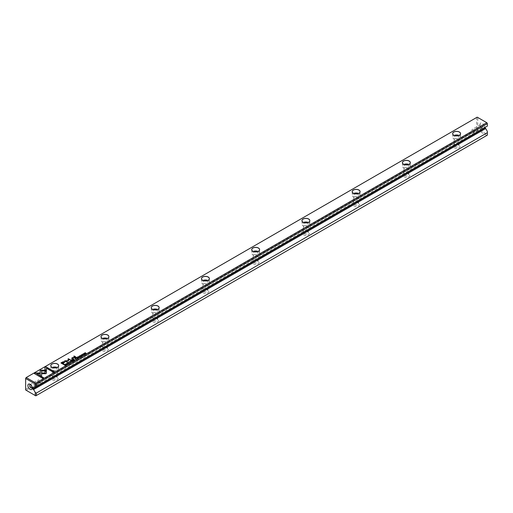 <?xml version="1.0" encoding="UTF-8"?>
<svg xmlns="http://www.w3.org/2000/svg" width="513" height="513" viewBox="0 0 513 513"><rect width="100%" height="100%" fill="white"/><g stroke="black" fill="none" stroke-linecap="round" stroke-linejoin="round"><path stroke-width="0.38" stroke-dasharray="2.56 1.92" d="M25.65 377.863L476.648 117.477L476.648 128.962L25.65 389.348L25.65 377.863M482.175 128.295A3.091 1.783 -120 0 0 484.362 127.032A3.091 1.783 -120 0 0 482.175 123.248A3.091 1.783 -120 0 0 479.988 124.512A3.091 1.783 -120 0 0 482.175 128.295L481.271 127.775A1.815 1.045 -120 0 0 482.175 127.865A1.815 1.045 -120 0 0 482.175 125.768A1.815 1.045 -120 0 0 480.367 124.723A1.815 1.045 -120 0 0 479.988 125.557A1.815 1.045 -120 0 0 481.271 127.775L482.175 128.295M487.35 131.405L487.35 134.502L477.757 128.962L477.757 117.477L487.35 123.017L487.35 126.115L485.683 127.07L484.836 126.583L484.836 127.564M52.326 379.806A3.411 1.969 0 0 0 57.148 379.806A3.411 1.969 0 0 0 57.148 377.017A3.411 1.969 0 0 0 52.326 377.017A3.411 1.969 0 0 0 52.326 379.806M102.555 350.802A3.411 1.969 0 0 0 107.384 350.802A3.411 1.969 0 0 0 107.384 348.019A3.411 1.969 0 0 0 102.555 348.019A3.411 1.969 0 0 0 102.555 350.802M152.791 321.798A3.411 1.969 0 0 0 157.613 321.798A3.411 1.969 0 0 0 157.613 319.015A3.411 1.969 0 0 0 152.791 319.015A3.411 1.969 0 0 0 152.791 321.798M203.026 292.795A3.411 1.969 0 0 0 207.848 292.795A3.411 1.969 0 0 0 207.848 290.012A3.411 1.969 0 0 0 203.026 290.012A3.411 1.969 0 0 0 203.026 292.795M253.262 263.791A3.411 1.969 0 0 0 258.084 263.791A3.411 1.969 0 0 0 258.084 261.008A3.411 1.969 0 0 0 253.262 261.008A3.411 1.969 0 0 0 253.262 263.791M303.491 234.794A3.411 1.969 0 0 0 308.319 234.794A3.411 1.969 0 0 0 308.319 232.011A3.411 1.969 0 0 0 303.491 232.011A3.411 1.969 0 0 0 303.491 234.794M353.726 205.79A3.411 1.969 0 0 0 358.549 205.79A3.411 1.969 0 0 0 358.549 203.007A3.411 1.969 0 0 0 353.726 203.007A3.411 1.969 0 0 0 353.726 205.79M403.962 176.786A3.411 1.969 0 0 0 408.784 176.786A3.411 1.969 0 0 0 408.784 174.003A3.411 1.969 0 0 0 403.962 174.003A3.411 1.969 0 0 0 403.962 176.786M454.197 147.782A3.411 1.969 0 0 0 459.02 147.782A3.411 1.969 0 0 0 459.02 144.999A3.411 1.969 0 0 0 454.197 144.999A3.411 1.969 0 0 0 454.197 147.782M26.201 390.303L477.205 129.917L486.799 135.458L35.795 395.844L25.65 389.983L25.65 389.348M33.582 388.091L485.683 127.07M32.736 387.604L484.836 126.583M476.648 128.962L477.205 129.917M486.799 135.458L487.35 134.502M477.757 117.477L476.648 117.477M477.205 129.282L477.757 128.962M457.269 135.887A2.418 1.392 180 0 1 458.314 136.24A2.418 1.392 180 0 1 459.02 137.227A2.418 1.392 180 0 1 456.608 138.625A2.418 1.392 180 0 1 454.191 137.227A2.418 1.392 180 0 1 455.948 135.887M459.007 135.451A3.905 2.257 180 0 1 459.372 135.631A3.905 2.257 180 0 1 460.514 137.227A3.905 2.257 180 0 1 458.103 139.312A3.905 2.257 180 0 1 453.845 138.824A3.905 2.257 180 0 1 452.697 137.227A3.905 2.257 180 0 1 454.204 135.451M453.825 135.259A3.905 2.257 0 0 0 453.845 135.272A3.905 2.257 0 0 0 459.372 135.272A3.905 2.257 0 0 0 459.391 135.259M454.896 146.564A2.418 1.392 0 0 0 457.532 146.872A2.418 1.392 0 0 0 459.02 145.583A2.418 1.392 0 0 0 458.314 144.595L458.314 144.595A2.418 1.392 0 0 0 454.896 144.595A2.418 1.392 0 0 0 454.191 145.583A2.418 1.392 0 0 0 454.896 146.564M473.133 132.469A1.815 1.045 -120 0 0 474.038 132.559A1.815 1.045 -120 0 0 474.038 130.469A1.815 1.045 -120 0 0 472.229 129.423A1.815 1.045 -120 0 0 471.947 130.873A1.815 1.045 -120 0 0 473.133 132.469M407.033 164.891A2.418 1.392 180 0 1 408.079 165.244A2.418 1.392 180 0 1 408.79 166.231A2.418 1.392 180 0 1 406.373 167.623A2.418 1.392 180 0 1 403.955 166.231A2.418 1.392 180 0 1 405.712 164.891M408.778 164.449A3.905 2.257 180 0 1 409.137 164.635A3.905 2.257 180 0 1 410.278 166.231A3.905 2.257 180 0 1 407.867 168.315A3.905 2.257 180 0 1 403.609 167.828A3.905 2.257 180 0 1 402.468 166.231A3.905 2.257 180 0 1 403.968 164.449M403.59 164.263A3.905 2.257 0 0 0 403.609 164.275A3.905 2.257 0 0 0 409.137 164.275A3.905 2.257 0 0 0 409.156 164.263M356.798 193.888A2.418 1.392 180 0 1 357.85 194.247A2.418 1.392 180 0 1 358.555 195.235A2.418 1.392 180 0 1 356.137 196.626A2.418 1.392 180 0 1 353.726 195.235A2.418 1.392 180 0 1 355.477 193.888M358.542 193.452A3.905 2.257 180 0 1 358.901 193.638A3.905 2.257 180 0 1 360.049 195.235A3.905 2.257 180 0 1 357.632 197.319A3.905 2.257 180 0 1 353.374 196.825A3.905 2.257 180 0 1 352.232 195.235A3.905 2.257 180 0 1 353.733 193.452M353.374 193.273L353.374 193.273A3.905 2.257 0 0 0 353.374 193.273A3.905 2.257 0 0 0 358.901 193.273A3.905 2.257 0 0 0 358.92 193.266L358.94 193.254M306.562 222.892A2.418 1.392 180 0 1 307.614 223.251A2.418 1.392 180 0 1 308.319 224.232A2.418 1.392 180 0 1 305.902 225.63A2.418 1.392 180 0 1 303.491 224.232A2.418 1.392 180 0 1 305.248 222.892M308.307 222.456A3.905 2.257 180 0 1 308.666 222.642A3.905 2.257 180 0 1 309.814 224.232A3.905 2.257 180 0 1 307.402 226.316A3.905 2.257 180 0 1 303.145 225.829A3.905 2.257 180 0 1 301.997 224.232A3.905 2.257 180 0 1 303.504 222.456M303.106 222.257L303.106 222.257A3.905 2.257 0 0 0 303.145 222.276A3.905 2.257 0 0 0 308.666 222.276A3.905 2.257 0 0 0 308.685 222.264L308.666 222.276M256.333 251.896A2.418 1.392 180 0 1 257.379 252.249A2.418 1.392 180 0 1 258.084 253.236A2.418 1.392 180 0 1 255.673 254.634A2.418 1.392 180 0 1 253.255 253.236A2.418 1.392 180 0 1 255.012 251.896M258.071 251.46A3.905 2.257 180 0 1 258.437 251.639A3.905 2.257 180 0 1 259.578 253.236A3.905 2.257 180 0 1 257.167 255.32A3.905 2.257 180 0 1 252.909 254.833A3.905 2.257 180 0 1 251.761 253.236A3.905 2.257 180 0 1 253.268 251.46M252.89 251.267A3.905 2.257 0 0 0 252.909 251.28A3.905 2.257 0 0 0 258.437 251.28A3.905 2.257 0 0 0 258.456 251.267M206.098 280.9A2.418 1.392 180 0 1 207.143 281.252A2.418 1.392 180 0 1 207.855 282.24A2.418 1.392 180 0 1 205.437 283.631A2.418 1.392 180 0 1 203.02 282.24A2.418 1.392 180 0 1 204.777 280.9M207.842 280.464A3.905 2.257 180 0 1 208.201 280.643A3.905 2.257 180 0 1 209.342 282.24A3.905 2.257 180 0 1 206.931 284.324A3.905 2.257 180 0 1 202.673 283.836A3.905 2.257 180 0 1 201.532 282.24A3.905 2.257 180 0 1 203.033 280.464M202.654 280.271A3.905 2.257 0 0 0 202.673 280.284A3.905 2.257 0 0 0 208.201 280.284A3.905 2.257 0 0 0 208.22 280.271M155.862 309.903A2.418 1.392 180 0 1 156.914 310.256A2.418 1.392 180 0 1 157.619 311.244A2.418 1.392 180 0 1 155.202 312.635A2.418 1.392 180 0 1 152.791 311.244A2.418 1.392 180 0 1 154.541 309.903M157.606 309.461A3.905 2.257 180 0 1 157.966 309.647A3.905 2.257 180 0 1 159.113 311.244A3.905 2.257 180 0 1 156.696 313.328A3.905 2.257 180 0 1 152.438 312.834A3.905 2.257 180 0 1 151.297 311.244A3.905 2.257 180 0 1 152.797 309.461M152.438 309.281L152.438 309.281A3.905 2.257 0 0 0 152.438 309.281A3.905 2.257 0 0 0 157.966 309.281A3.905 2.257 0 0 0 157.985 309.275L158.004 309.262M105.627 338.901A2.418 1.392 180 0 1 106.678 339.26A2.418 1.392 180 0 1 107.384 340.247A2.418 1.392 180 0 1 104.966 341.639A2.418 1.392 180 0 1 102.555 340.247A2.418 1.392 180 0 1 104.312 338.901M107.371 338.465A3.905 2.257 180 0 1 107.73 338.651A3.905 2.257 180 0 1 108.878 340.247A3.905 2.257 180 0 1 106.467 342.331A3.905 2.257 180 0 1 102.209 341.838A3.905 2.257 180 0 1 101.061 340.247A3.905 2.257 180 0 1 102.568 338.465M102.19 338.279A3.905 2.257 0 0 0 102.209 338.285A3.905 2.257 0 0 0 107.73 338.285A3.905 2.257 0 0 0 107.749 338.279M55.398 367.904A2.418 1.392 180 0 1 56.443 368.263A2.418 1.392 180 0 1 57.148 369.245A2.418 1.392 180 0 1 54.737 370.642A2.418 1.392 180 0 1 52.32 369.245A2.418 1.392 180 0 1 54.077 367.904M57.135 367.468A3.905 2.257 180 0 1 57.501 367.654A3.905 2.257 180 0 1 58.642 369.245A3.905 2.257 180 0 1 56.231 371.329A3.905 2.257 180 0 1 51.973 370.841A3.905 2.257 180 0 1 50.825 369.245A3.905 2.257 180 0 1 52.332 367.468M51.935 367.27L51.935 367.27A3.905 2.257 0 0 0 51.973 367.289A3.905 2.257 0 0 0 57.501 367.289A3.905 2.257 0 0 0 57.52 367.276L57.501 367.289M404.667 175.568A2.418 1.392 0 0 0 407.296 175.869A2.418 1.392 0 0 0 408.79 174.58A2.418 1.392 0 0 0 408.079 173.599L408.079 173.599A2.418 1.392 0 0 0 404.667 173.599A2.418 1.392 0 0 0 403.955 174.58A2.418 1.392 0 0 0 404.667 175.568M354.432 204.572A2.418 1.392 0 0 0 357.061 204.873A2.418 1.392 0 0 0 358.555 203.584A2.418 1.392 0 0 0 357.85 202.597L357.85 202.597A2.418 1.392 0 0 0 354.432 202.597A2.418 1.392 0 0 0 353.726 203.584A2.418 1.392 0 0 0 354.432 204.572M304.196 233.575A2.418 1.392 0 0 0 306.832 233.877A2.418 1.392 0 0 0 308.319 232.588A2.418 1.392 0 0 0 307.614 231.6L307.614 231.6A2.418 1.392 0 0 0 304.196 231.6A2.418 1.392 0 0 0 303.491 232.588A2.418 1.392 0 0 0 304.196 233.575M253.961 262.579A2.418 1.392 0 0 0 256.596 262.88A2.418 1.392 0 0 0 258.084 261.592A2.418 1.392 0 0 0 257.379 260.604L257.379 260.604A2.418 1.392 0 0 0 253.961 260.604A2.418 1.392 0 0 0 253.255 261.592A2.418 1.392 0 0 0 253.961 262.579M203.732 291.576A2.418 1.392 0 0 0 206.361 291.878A2.418 1.392 0 0 0 207.855 290.595A2.418 1.392 0 0 0 207.143 289.608L207.143 289.608A2.418 1.392 0 0 0 203.732 289.608A2.418 1.392 0 0 0 203.02 290.595A2.418 1.392 0 0 0 203.732 291.576M153.496 320.58A2.418 1.392 0 0 0 156.125 320.881A2.418 1.392 0 0 0 157.619 319.593A2.418 1.392 0 0 0 156.914 318.611L156.914 318.611A2.418 1.392 0 0 0 153.496 318.611A2.418 1.392 0 0 0 152.791 319.593A2.418 1.392 0 0 0 153.496 320.58M103.26 349.584A2.418 1.392 0 0 0 105.896 349.885A2.418 1.392 0 0 0 107.384 348.596A2.418 1.392 0 0 0 106.678 347.609L106.678 347.609A2.418 1.392 0 0 0 103.26 347.609A2.418 1.392 0 0 0 102.555 348.596A2.418 1.392 0 0 0 103.26 349.584M53.025 378.588A2.418 1.392 0 0 0 55.66 378.889A2.418 1.392 0 0 0 57.148 377.6A2.418 1.392 0 0 0 56.443 376.613L56.443 376.613A2.418 1.392 0 0 0 53.025 376.613A2.418 1.392 0 0 0 52.32 377.6A2.418 1.392 0 0 0 53.025 378.588M39.11 383.051A1.815 1.045 -120 0 0 40.02 383.14A1.815 1.045 -120 0 0 40.02 381.05A1.815 1.045 -120 0 0 38.206 380.005A1.815 1.045 -120 0 0 37.93 381.454A1.815 1.045 -120 0 0 39.11 383.051M32.197 387.424A1.815 1.045 -120 0 0 32.255 387.007A1.815 1.045 -120 0 0 30.972 384.788A1.815 1.045 -120 0 0 30.581 384.635M84.446 354.15L84.215 354.515L83.17 353.912L83.895 353.797M83.279 353.835L84.1 354.451L83.144 354.098M43.515 377.85L42.656 378.485L34.467 373.611M39.873 373.913L36.699 373.913M46.356 373.374L45.439 373.9L41.88 373.906M44.964 373.098L44.964 371.168M44.984 370.162L46.375 370.162M54.16 371.701L53.301 372.342L46.375 368.193M80.131 356.734L79.143 356.849L79.098 356.266L79.772 356.202L79.188 356.336L79.297 356.753L80.143 356.535M80.015 356.791L80.086 356.426M79.143 356.702L79.098 356.266L79.772 356.054M73.353 358.908L73.102 359.196L71.608 358.221M75.013 357.952L72.897 357.811L72.666 358.516M72.141 359.613L71.519 359.6M69.332 361.902L70.044 361.793M70.595 362.146L70.364 362.518L69.319 361.909M69.428 361.832L70.249 362.447L69.293 362.101M67.056 364.063L67.607 363.768L66.466 363.89L66.6 363.48L67.754 363.666L67.043 364.076M67.511 364.012L67.607 363.621M46.407 370.181L46.388 370.982M41.579 376.471L40.194 375.676L40.187 370.982M46.388 371.13L41.572 370.982M85.222 353.919L84.209 353.188M85.979 353.335L84.504 353.342M84.504 353.22L85.786 353.38L85.081 352.829M81.535 355.708L82.086 355.406L80.939 355.535L81.08 355.124L82.227 355.31L81.516 355.714M81.99 355.669L82.086 355.265M73.276 359.645L74.686 359.998L73.583 360.107M73.917 360.299L73 359.799M73.154 359.863L73.583 359.966M73.763 359.536L73.68 359.908M66.536 364.705L65.645 364.05M72.686 361.011L73.25 360.69L72.66 361.171L71.64 360.44M72.339 360.677L72.865 360.511L72.339 360.819M71.916 360.434L72.461 360.254L71.916 360.568M83.029 355.188L82.138 354.528M71.628 361.768L70.223 361.409L71.563 361.627L71.115 360.889M70.858 360.325L68.556 359.35L68.473 361.069L65.497 361.114M68.024 360.812L67.998 358.888M67.492 362.268L64.76 360.902M81.009 356.349L80.124 355.695M63.894 364.371L63.631 364.666L61.041 363.024M64.612 361.806L64.029 363.057L62.823 363.749M61.618 363.057L64.317 362.268M76.11 357.317L75.873 357.599L73.776 356.24M78.476 357.67L79.04 357.343L78.451 357.83L77.437 357.099M78.136 357.33L78.662 357.17L78.136 357.471M77.707 357.086L78.258 356.907L77.707 357.221M64.369 364.788L65.542 364.711L65.773 365.006L65.125 365.525L64.234 364.865M64.369 364.916L65.382 364.807L65.151 365.359M65.382 364.66L65.395 365.224M75.167 358.549L75.943 358.427L75.623 358.946M75.943 359.132L75.026 358.632M75.167 358.683L75.623 358.805M75.783 358.375L75.712 358.747M76.533 357.766L77.944 358.119L76.841 358.228M77.174 358.42L76.257 357.92M76.411 357.978L76.841 358.087M77.021 357.657L76.937 358.029M68.998 363.159L68.011 363.281L67.96 362.691L68.639 362.627L68.056 362.762L68.165 363.185L69.005 362.967M68.877 363.217L68.947 362.851M68.011 363.133L67.96 362.691L68.639 362.486M452.697 133.675L452.697 137.227M460.514 133.675L460.514 137.227M459.02 145.583L459.02 137.227M454.191 145.583L454.191 137.227M454.896 144.595L454.197 144.999M458.314 144.595L459.02 144.999M480.367 124.723L472.229 129.423M482.175 127.865L474.038 132.559M479.988 125.557L479.988 124.512M402.468 162.679L402.468 166.231M410.278 162.679L410.278 166.231M352.232 191.682L352.232 195.235M360.049 191.682L360.049 195.235M301.997 220.68L301.997 224.232M309.814 220.68L309.814 224.232M251.761 249.684L251.761 253.236M259.578 249.684L259.578 253.236M201.532 278.687L201.532 282.24M209.342 278.687L209.342 282.24M151.297 307.691L151.297 311.244M159.113 307.691L159.113 311.244M101.061 336.688L101.061 340.247M108.878 336.688L108.878 340.247M50.825 365.692L50.825 369.245M58.642 365.692L58.642 369.245M408.79 174.58L408.79 166.231M403.955 174.58L403.955 166.231M404.667 173.599L403.962 174.003M408.079 173.599L408.784 174.003M358.555 203.584L358.555 195.235M353.726 203.584L353.726 195.235M354.432 202.597L353.726 203.007M357.85 202.597L358.549 203.007M308.319 232.588L308.319 224.232M303.491 232.588L303.491 224.232M304.196 231.6L303.491 232.011M307.614 231.6L308.319 232.011M258.084 261.592L258.084 253.236M253.255 261.592L253.255 253.236M253.961 260.604L253.262 261.008M257.379 260.604L258.084 261.008M207.855 290.595L207.855 282.24M203.02 290.595L203.02 282.24M203.732 289.608L203.026 290.012M207.143 289.608L207.848 290.012M157.619 319.593L157.619 311.244M152.791 319.593L152.791 311.244M153.496 318.611L152.791 319.015M156.914 318.611L157.613 319.015M107.384 348.596L107.384 340.247M102.555 348.596L102.555 340.247M103.26 347.609L102.555 348.019M106.678 347.609L107.384 348.019M57.148 377.6L57.148 369.245M52.32 377.6L52.32 369.245M53.025 376.613L52.326 377.017M56.443 376.613L57.148 377.017M31.883 387.841L40.02 383.14M30.068 384.699L38.206 380.005M30.972 384.788L30.068 384.269M32.255 387.007L32.255 388.052"/><path stroke-width="0.77" d="M75.296 358.33L74.904 358.561L76.065 359.062L75.623 358.805L75.943 358.286L75.296 358.472M78.451 357.683L79.04 357.202L78.483 357.523L78.136 357.324L78.54 356.952L77.707 357.08L78.136 356.695L77.437 357.099L78.451 357.683M75.873 357.452L76.238 357.247L74.135 356.028L73.776 356.24L75.873 357.452M62.49 362.043L60.912 362.947L63.631 364.519L64.022 364.294L62.823 363.608L64.029 362.909L64.612 361.665L62.49 362.043L63.606 361.684L64.939 362.133M64.952 362.063L64.612 361.806M81.535 355.56L82.227 355.163L81.08 354.977L80.939 355.387L82.086 355.265L81.535 355.708L82.086 355.265M82.112 355.733L82.227 355.31L81.086 355.438L81.176 355.047M85.222 353.771L84.504 353.194L86.107 353.265L85.094 352.675L85.786 353.233L84.209 353.188L85.222 353.771L84.504 353.194M46.407 370.181L40.187 370.181L40.194 375.529L41.579 376.33L41.572 370.982L46.388 370.982L46.407 370.181M40.181 370.982L40.181 370.328L46.401 370.328M67.056 363.916L67.639 363.948L67.754 363.525L66.613 363.646L67.241 363.275L66.466 363.743L67.607 363.621L67.056 363.916L67.511 364.025M67.607 363.621L67.511 364.012M67.639 364.089L67.754 363.666L66.613 363.794L66.696 363.409M69.088 362.133L69.319 361.768L70.364 362.37L69.319 361.768L69.075 362.063M35.795 383.083L486.799 122.697L477.205 117.156L26.201 377.542L35.795 383.083L36.352 384.038L36.352 386.494L33.582 388.091L32.736 387.604L32.736 389.053L33.582 389.547L485.683 128.526L484.836 127.564M51.935 367.27L51.935 367.27A3.963 2.289 180 0 1 51.935 364.031A3.963 2.289 180 0 1 57.533 364.031A3.963 2.289 180 0 1 57.533 367.27A3.963 2.289 180 0 1 51.935 367.27A3.905 2.257 0 0 1 50.825 365.692A3.905 2.257 0 0 1 54.737 363.435A3.905 2.257 0 0 1 58.642 365.692A3.905 2.257 0 0 1 57.52 367.276M102.17 338.266L102.17 338.266A3.963 2.289 180 0 1 102.17 335.034A3.963 2.289 180 0 1 107.768 335.034A3.963 2.289 180 0 1 107.768 338.266A3.963 2.289 180 0 1 102.17 338.266M152.406 309.262L152.406 309.262A3.963 2.289 180 0 1 152.406 306.03A3.963 2.289 180 0 1 158.004 306.03A3.963 2.289 180 0 1 158.004 309.262A3.963 2.289 180 0 1 152.406 309.262M202.635 280.258L202.635 280.258A3.963 2.289 180 0 1 202.635 277.026A3.963 2.289 180 0 1 208.24 277.026A3.963 2.289 180 0 1 208.24 280.258A3.963 2.289 180 0 1 202.635 280.258M252.871 251.255L252.871 251.255A3.963 2.289 180 0 1 252.871 248.023A3.963 2.289 180 0 1 258.469 248.023A3.963 2.289 180 0 1 258.469 251.255A3.963 2.289 180 0 1 252.871 251.255M303.106 222.257L303.106 222.257A3.963 2.289 180 0 1 303.106 219.019A3.963 2.289 180 0 1 308.704 219.019A3.963 2.289 180 0 1 308.704 222.257A3.963 2.289 180 0 1 303.106 222.257A3.905 2.257 0 0 1 301.997 220.68A3.905 2.257 0 0 1 305.902 218.429A3.905 2.257 0 0 1 309.814 220.68A3.905 2.257 0 0 1 308.685 222.264M353.342 193.254L353.342 193.254A3.963 2.289 180 0 1 353.342 190.022A3.963 2.289 180 0 1 358.94 190.022A3.963 2.289 180 0 1 358.94 193.254A3.963 2.289 180 0 1 353.342 193.254M403.571 164.25L403.571 164.25A3.963 2.289 180 0 1 403.571 161.018A3.963 2.289 180 0 1 409.175 161.018A3.963 2.289 180 0 1 409.175 164.25A3.963 2.289 180 0 1 403.571 164.25M453.806 135.246L453.806 135.246A3.963 2.289 180 0 1 453.806 132.014A3.963 2.289 180 0 1 459.404 132.014A3.963 2.289 180 0 1 459.404 135.246A3.963 2.289 180 0 1 453.806 135.246M82.939 354.137L83.17 353.771L84.215 354.374L83.17 353.771L82.926 354.066M34.339 373.541L42.656 378.344L43.637 377.773L36.699 373.772L39.873 373.772L39.873 372.97L35.326 372.97L34.339 373.541M46.074 373.599L46.35 371.168L44.964 371.168L44.964 372.957L41.88 372.964L41.88 373.759L46.074 373.599M44.984 367.391L44.984 370.014L46.375 370.014L46.375 368.193L53.301 372.194L54.282 371.63L45.965 366.827L44.984 367.539L45.965 366.827M80.143 356.535L79.297 356.612L79.188 356.189L79.772 356.054L79.098 356.118L79.143 356.702L80.131 356.734L80.252 356.33L80.131 356.734M80.015 356.811L79.297 356.753L79.188 356.189M80.086 356.426L80.015 356.791M72.115 358.478L73.102 359.055L73.474 358.837L72.666 358.369L72.897 357.67L75.135 357.882L74.27 357.381L72.788 357.503L71.608 358.221L72.115 358.478M72.25 358.125L74.27 357.523L75.013 357.952M73.353 358.908L72.666 358.516L72.897 357.67M71.839 359.786L72.262 359.536L71.519 359.6L71.839 359.786M73.276 359.498L72.878 359.728L73.891 360.318L73.583 359.966L74.686 359.857L73.276 359.498L74.686 359.998M73.949 359.78L73.91 359.44L73 359.799M66.684 364.474L65.523 363.98L66.684 364.474M72.66 361.03L73.25 360.549L72.686 360.87L72.339 360.671L72.75 360.299L71.916 360.421L72.339 360.036L71.64 360.44L72.66 361.03M83.177 354.958L82.009 354.457L83.177 354.958M71.794 361.524L71.198 360.697L71.563 361.479L70.223 361.261L71.794 361.524M68.543 360.838L68.556 359.209L70.986 360.254L68.306 358.709L68.024 360.665L64.632 360.831L67.306 362.37L67.62 362.197L65.497 360.972L68.473 360.921M81.163 356.118L79.996 355.618L81.163 356.118M64.426 364.608L64.106 364.794L65.125 365.378L65.773 364.865L64.907 364.429L64.426 364.737M76.533 357.619L76.136 357.85L77.149 358.433L76.841 358.08L77.944 357.978L76.533 357.619L77.944 358.119M77.207 357.901L77.168 357.555L76.257 357.92M69.005 362.967L68.165 363.037L68.056 362.62L68.639 362.486L67.96 362.55L68.011 363.133L68.998 363.159L69.114 362.755L68.998 363.159M68.877 363.242L68.165 363.185L68.056 362.62M68.947 362.851L68.877 363.217M36.352 395.523L487.35 135.137L487.35 132.681L36.352 393.067L36.352 395.523L35.795 395.844L35.243 395.523L35.243 392.426L33.582 389.547M485.683 128.526L487.35 131.405L487.35 132.681M36.352 384.038L487.35 123.652L487.35 126.115L36.352 386.494M30.068 389.316A3.091 1.783 -120 0 0 32.255 388.052A3.091 1.783 -120 0 0 30.068 384.269A3.091 1.783 -120 0 0 27.888 385.532A3.091 1.783 -120 0 0 30.068 389.316M35.243 387.135L35.243 384.038L25.65 378.498L25.65 389.983L35.243 395.523M35.243 392.426L36.352 393.067M32.736 389.053L484.836 128.032M487.35 123.652L486.799 122.697M25.65 378.498L26.201 377.542M35.243 384.038L35.795 383.718M455.948 135.887A2.418 1.392 180 0 1 457.269 135.887M454.204 135.451A3.905 2.257 180 0 1 459.007 135.451M459.391 135.259A3.905 2.257 0 0 0 460.514 133.675A3.905 2.257 0 0 0 456.608 131.418A3.905 2.257 0 0 0 452.697 133.675A3.905 2.257 0 0 0 453.825 135.259M405.712 164.891A2.418 1.392 180 0 1 407.033 164.891M403.968 164.449A3.905 2.257 180 0 1 408.778 164.449M409.156 164.263A3.905 2.257 0 0 0 410.278 162.679A3.905 2.257 0 0 0 406.373 160.422A3.905 2.257 0 0 0 402.468 162.679A3.905 2.257 0 0 0 403.59 164.263M355.477 193.888A2.418 1.392 180 0 1 356.798 193.888M353.733 193.452A3.905 2.257 180 0 1 358.542 193.452M358.92 193.266A3.905 2.257 0 0 0 360.049 191.682A3.905 2.257 0 0 0 356.137 189.425A3.905 2.257 0 0 0 352.232 191.682A3.905 2.257 0 0 0 353.354 193.266M305.248 222.892A2.418 1.392 180 0 1 306.562 222.892M303.504 222.456A3.905 2.257 180 0 1 308.307 222.456M255.012 251.896A2.418 1.392 180 0 1 256.333 251.896M253.268 251.46A3.905 2.257 180 0 1 258.071 251.46M258.456 251.267A3.905 2.257 0 0 0 259.578 249.684A3.905 2.257 0 0 0 255.673 247.426A3.905 2.257 0 0 0 251.761 249.684A3.905 2.257 0 0 0 252.89 251.267M204.777 280.9A2.418 1.392 180 0 1 206.098 280.9M203.033 280.464A3.905 2.257 180 0 1 207.842 280.464M208.22 280.271A3.905 2.257 0 0 0 209.342 278.687A3.905 2.257 0 0 0 205.437 276.43A3.905 2.257 0 0 0 201.532 278.687A3.905 2.257 0 0 0 202.654 280.271M154.541 309.903A2.418 1.392 180 0 1 155.862 309.903M152.797 309.461A3.905 2.257 180 0 1 157.606 309.461M157.985 309.275A3.905 2.257 0 0 0 159.113 307.691A3.905 2.257 0 0 0 155.202 305.434A3.905 2.257 0 0 0 151.297 307.691A3.905 2.257 0 0 0 152.419 309.275M104.312 338.901A2.418 1.392 180 0 1 105.627 338.901M102.568 338.465A3.905 2.257 180 0 1 107.371 338.465M107.749 338.279A3.905 2.257 0 0 0 108.878 336.688A3.905 2.257 0 0 0 104.966 334.438A3.905 2.257 0 0 0 101.061 336.688A3.905 2.257 0 0 0 102.19 338.279M54.077 367.904A2.418 1.392 180 0 1 55.398 367.904M52.332 367.468A3.905 2.257 180 0 1 57.135 367.468M30.581 384.635A1.815 1.045 -120 0 0 30.068 384.699A1.815 1.045 -120 0 0 29.792 386.154A1.815 1.045 -120 0 0 30.972 387.751A1.815 1.045 -120 0 0 31.883 387.841A1.815 1.045 -120 0 0 32.197 387.424M83.895 353.797L84.446 354.15M84.1 354.451L83.279 353.976M83.279 353.835L84.1 354.303L83.144 354.098M34.467 373.611L35.326 372.97M36.699 373.772L43.515 377.85M35.326 373.111L39.873 373.111L39.873 373.772M44.964 371.309L46.35 371.309L46.356 373.233M41.88 373.759L41.88 373.105L44.964 372.957M44.984 370.014L44.984 367.539M46.375 368.34L46.375 370.014M45.965 366.975L54.16 371.701M80.252 356.471L80.131 356.881M79.098 356.266L79.772 356.202M71.749 358.292L72.25 358.292M71.647 359.671L72.141 359.613M70.044 361.793L70.595 362.146M70.403 362.255L69.428 361.973M41.572 371.13L41.579 376.33M85.094 352.675L85.979 353.335M73.462 360.036L73.763 359.536L73.154 359.863L73.917 360.299M73.68 359.908L73.763 359.536M65.645 364.05L66.562 364.551M71.916 360.421L72.686 360.87M82.138 354.528L83.048 355.028M71.115 360.889L71.724 361.569M68.005 359.029L70.858 360.325M64.76 360.902L68.024 360.665M65.497 360.972L67.492 362.268M80.124 355.695L81.035 356.189M61.041 363.024L62.49 362.184M62.823 363.608L63.894 364.371M64.317 362.268L62.772 362.242L61.618 362.909L62.509 363.422L64.144 361.966M64.144 362.114L62.509 363.57L61.618 362.909M73.898 356.311L76.11 357.317M77.566 357.17L78.483 357.523M64.234 364.865L65.151 365.224L65.382 364.66L64.369 364.769L65.151 365.224M64.907 364.576L65.542 364.711M65.395 365.23L65.382 364.66M75.296 358.478L75.943 358.427M75.026 358.632L75.783 358.375L75.167 358.542L75.494 358.728M75.494 358.876L75.943 359.132M75.712 358.747L75.783 358.375M76.719 358.157L77.021 357.657L76.411 357.978L77.174 358.42M76.937 358.029L77.021 357.657M69.114 362.903L68.998 363.307M67.96 362.691L68.639 362.627"/></g></svg>
